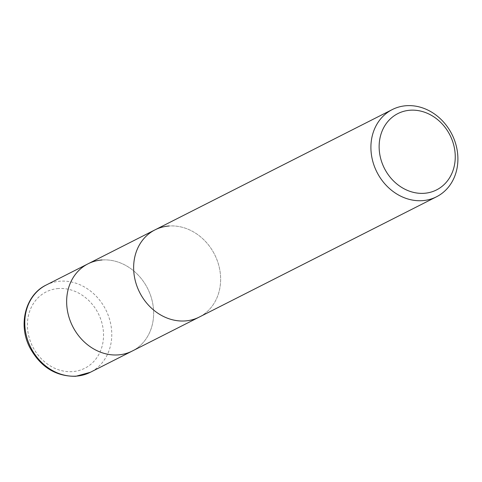 <?xml version="1.0" encoding="UTF-8"?>
<svg xmlns="http://www.w3.org/2000/svg" width="482" height="482" viewBox="0 0 482 482"><rect width="100%" height="100%" fill="white"/><g stroke="black" fill="none" stroke-linecap="round" stroke-linejoin="round"><path stroke-width="0.36" stroke-dasharray="2.41 1.81" d="M155.029 229.854A48.899 42 -116.9 0 1 169.025 226.004A48.899 42 -116.9 0 1 217.84 262.256A48.899 42 -116.9 0 1 199.247 317.078A48.899 42 -116.9 0 0 217.84 262.256A48.899 42 -116.9 0 0 169.025 226.004M102.027 259.967A48.899 42 63.1 0 1 150.848 296.219A48.899 42 63.1 0 1 132.255 351.041A48.899 42 63.1 0 0 150.848 296.219A48.899 42 63.1 0 0 102.027 259.967A48.899 42 63.1 0 0 88.031 263.817M46.164 285.049A48.899 42 -116.9 0 1 60.16 281.193A48.899 42 -116.9 0 1 108.98 317.445A48.899 42 -116.9 0 1 90.381 372.273M58.382 288.543A42.784 36.753 63.1 0 0 28.089 332.785A42.784 36.753 63.1 0 0 72.583 371.61A42.784 36.753 63.1 0 0 102.877 327.362A42.784 36.753 63.1 0 0 58.382 288.543"/><path stroke-width="0.72" d="M406.29 105.715A48.899 42 63.1 0 0 392.294 109.565A48.899 42 63.1 0 0 373.701 164.392A48.899 42 63.1 0 0 422.515 200.645A48.899 42 63.1 0 0 436.511 196.789A48.899 42 63.1 0 0 455.11 141.967A48.899 42 63.1 0 0 406.29 105.715M436.511 196.789L199.247 317.078A48.899 42 -116.9 0 1 185.251 320.934A48.899 42 -116.9 0 1 136.43 284.675A48.899 42 -116.9 0 1 155.029 229.854A48.899 42 -116.9 0 1 169.025 226.004M424.293 193.294A42.784 36.753 -116.9 0 1 379.804 154.475A42.784 36.753 -116.9 0 1 410.098 110.227A42.784 36.753 -116.9 0 1 454.586 149.052A42.784 36.753 -116.9 0 1 424.293 193.294M185.251 320.934A48.899 42 -116.9 0 1 136.43 284.675A48.899 42 -116.9 0 1 155.029 229.854L88.031 263.817A48.899 42 63.1 0 0 69.438 318.644A48.899 42 63.1 0 0 118.259 354.897A48.899 42 63.1 0 0 132.255 351.041L90.381 372.273A48.899 42 -116.9 0 1 76.385 376.123A48.899 42 -116.9 0 1 27.57 339.87A48.899 42 -116.9 0 1 46.164 285.049L88.031 263.817A48.899 42 63.1 0 0 69.438 318.644A48.899 42 63.1 0 0 118.259 354.897A48.899 42 63.1 0 0 132.255 351.041L199.247 317.078A48.899 42 -116.9 0 1 185.251 320.934M102.027 259.967A48.899 42 63.1 0 0 88.031 263.817M392.294 109.565L155.029 229.854M90.381 372.273L75.813 376.285C55.653 376.55 40.259 366.856 29.637 347.215C17.906 324.428 25.522 294.833 46.164 285.049"/></g></svg>
